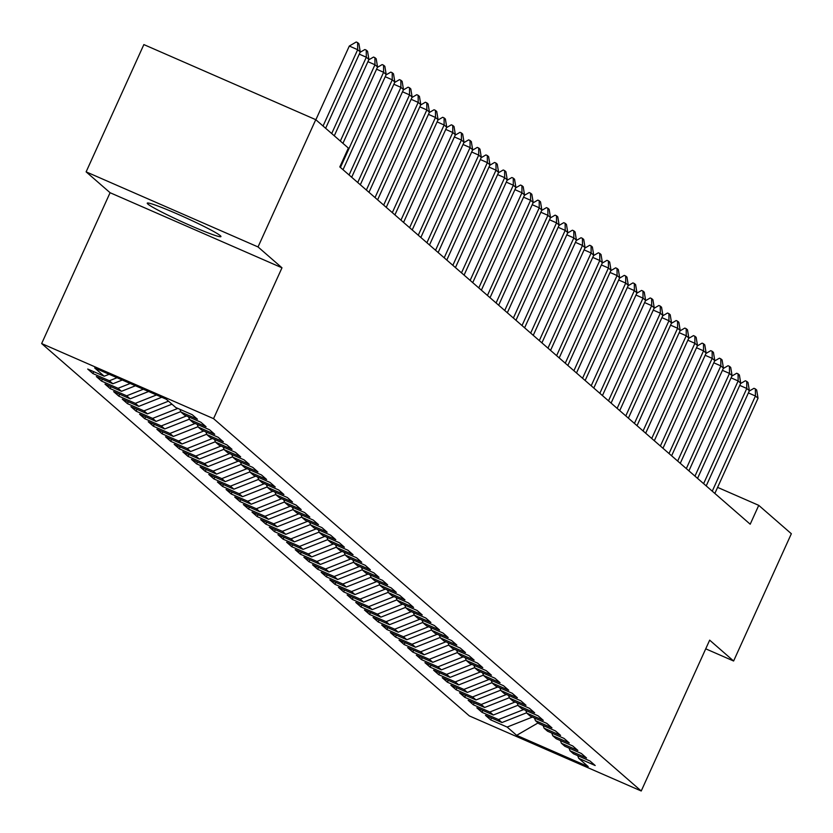 <?xml version="1.0" encoding="UTF-8"?>
<svg xmlns="http://www.w3.org/2000/svg" width="833" height="833" viewBox="0 0 833 833"><rect width="100%" height="100%" fill="white"/><g stroke="black" fill="none" stroke-linecap="round" stroke-linejoin="round"><path stroke-width="1.25" d="M220.339 235.697A40.463 2.624 -155.6 0 0 181.25 215.716A40.463 2.624 -155.6 0 0 147.254 203.148A40.463 2.624 -155.6 0 0 147.857 204.033A40.463 2.624 -155.6 0 0 186.946 224.025A40.463 2.624 -155.6 0 0 220.943 236.582A40.463 2.624 -155.6 0 0 220.339 235.697M41.65 343.56L469.333 715.911L641.233 790.996L213.55 418.645L41.65 343.56L110.081 192.715L281.981 267.799L258.032 246.943L86.122 171.858L110.081 192.715M86.122 171.858L143.859 44.586L315.759 119.671L258.032 246.943M538.045 722.929L516.658 735.341L588.202 766.599L578.696 758.311L595.189 765.517L590.003 761.008L573.51 753.803L570.043 750.783L586.536 757.988L581.351 753.48L564.857 746.274L561.4 743.255L577.894 750.46L572.708 745.952L556.215 738.746L552.758 735.726L569.251 742.932L564.056 738.423L547.562 731.218L544.105 728.198L560.599 735.404L555.413 730.885L538.92 723.69L535.463 720.67L551.956 727.875L546.76 723.356L530.267 716.161L526.81 713.142L543.303 720.347L538.118 715.828L521.625 708.633L518.168 705.613L534.661 712.819L529.465 708.3L512.972 701.105L509.515 698.085L526.008 705.291L520.823 700.772L504.329 693.577L500.872 690.557L517.366 697.762L512.18 693.243L495.687 686.048L492.22 683.029L508.713 690.234L503.528 685.715L487.034 678.52L483.577 675.501L500.071 682.706L494.885 678.187L478.392 670.981L474.925 667.972L491.428 675.178L486.233 670.659L469.739 663.453L466.282 660.444L482.776 667.65L477.59 663.13L461.097 655.925L457.64 652.916L474.133 660.121L468.937 655.602L452.444 648.397L448.987 645.388L465.48 652.593L460.295 648.074L443.802 640.869L440.345 637.859L456.838 645.065L451.642 640.546L435.149 633.34L431.692 630.331L448.185 637.537L443 633.018L426.506 625.812L423.049 622.803L439.543 630.008L434.357 625.489L417.864 618.284L414.397 615.275L430.89 622.48L425.705 617.961L409.211 610.756L405.754 607.746L422.248 614.952L417.062 610.433L400.569 603.227L397.102 600.218L413.595 607.424L408.409 602.905L391.916 595.699L388.459 592.69L404.953 599.895L399.767 595.376L383.274 588.171L379.817 585.162L396.31 592.367L391.114 587.848L374.621 580.643L371.164 577.633L387.657 584.839L382.472 580.32L365.979 573.114L362.522 570.105L379.015 577.311L373.819 572.792L357.326 565.586L353.869 562.577L370.362 569.782L365.177 565.263L348.683 558.058L345.226 555.049L361.72 562.254L356.534 557.735L340.041 550.53L336.574 547.52L353.067 554.726L347.882 550.207L331.388 543.001L327.931 539.992L344.425 547.198L339.239 542.679L322.746 535.473L319.278 532.464L335.772 539.669L330.586 535.15L314.093 527.945L310.636 524.936L327.13 532.141L321.944 527.622L305.451 520.417L301.994 517.408L318.487 524.613L313.291 520.094L296.798 512.889L293.341 509.879L309.834 517.085L304.649 512.566L288.156 505.36L284.699 502.351L301.192 509.557L295.996 505.037L279.503 497.832L276.046 494.823L292.539 502.028L287.354 497.509L270.86 490.304L267.403 487.295L283.897 494.5L278.711 489.981L262.208 482.776L258.751 479.766L275.244 486.972L270.059 482.453L253.565 475.247L250.108 472.238L266.602 479.444L261.416 474.925L244.923 467.719L241.455 464.71L257.949 471.915L252.763 467.396L236.27 460.191L232.813 457.182L249.306 464.387L244.121 459.868L227.628 452.663L224.171 449.653L240.664 456.859L235.468 452.34L218.975 445.134L215.518 442.125L232.011 449.331L226.826 444.812L210.333 437.606L206.876 434.597L223.369 441.802L218.173 437.283L201.68 430.078L198.223 427.069L214.716 434.274L209.531 429.755L193.037 422.55L189.58 419.54L206.074 426.746L200.878 422.227L184.385 415.021L180.928 412.012L197.421 419.218L192.236 414.699L175.742 407.493L166.236 399.215L94.681 367.957L104.198 376.235L87.704 369.04L92.89 373.548L109.383 380.754L112.84 383.763L96.347 376.568L101.532 381.077L118.026 388.282L121.483 391.302L104.989 384.096L110.185 388.605L126.678 395.81L130.135 398.83L113.642 391.625L118.827 396.133L135.321 403.339L138.778 406.358L122.284 399.153L127.48 403.661L143.974 410.867L147.431 413.886L130.937 406.681L136.123 411.19L152.616 418.395L156.073 421.415L139.58 414.209L144.765 418.718L161.258 425.923L164.726 428.943L148.232 421.737L153.418 426.246L169.911 433.452L173.368 436.471L156.875 429.266L162.06 433.785L178.554 440.98L182.021 443.999L165.528 436.794L170.713 441.313L187.206 448.508L190.663 451.528L174.17 444.322L179.355 448.841L195.849 456.036L199.306 459.056L182.812 451.85L188.008 456.369L204.502 463.565L207.958 466.584L191.465 459.379L196.65 463.898L213.144 471.093L216.601 474.112L200.107 466.907L205.303 471.426L221.797 478.621L225.254 481.641L208.76 474.435L213.946 478.954L230.439 486.149L233.896 489.169L217.403 481.963L222.588 486.482L239.081 493.688L242.549 496.697L226.055 489.492L231.241 494.011L247.734 501.216L251.191 504.225L234.698 497.02L239.883 501.539L256.377 508.744L259.844 511.754L243.351 504.548L248.536 509.067L265.029 516.273L268.486 519.282L251.993 512.076L257.178 516.595L273.672 523.801L277.129 526.81L260.635 519.605L265.831 524.124L282.325 531.329L285.781 534.338L269.288 527.133L274.474 531.652L290.967 538.857L294.424 541.866L277.93 534.661L283.126 539.18L299.62 546.386L303.077 549.395L286.583 542.189L291.769 546.708L308.262 553.914L311.719 556.923L295.226 549.718L300.421 554.237L316.915 561.442L320.372 564.451L303.878 557.246L309.064 561.765L325.557 568.97L329.014 571.979L312.521 564.774L317.706 569.293L334.2 576.498L337.667 579.508L321.174 572.302L326.359 576.821L342.852 584.027L346.309 587.036L329.816 579.83L335.001 584.35L351.495 591.555L354.952 594.564L338.458 587.359L343.654 591.878L360.148 599.083L363.604 602.092L347.111 594.887L352.297 599.406L368.79 606.611L372.247 609.621L355.753 602.415L360.949 606.934L377.443 614.14L380.9 617.149L364.406 609.943L369.592 614.462L386.085 621.668L389.542 624.677L373.049 617.472L378.244 621.991L394.738 629.196L398.195 632.205L381.701 625L386.887 629.519L403.38 636.724L406.837 639.734L390.344 632.528L395.529 637.047L412.023 644.253L415.49 647.262L398.997 640.056L404.182 644.575L420.675 651.781L424.132 654.79L407.639 647.585L412.824 652.104L429.318 659.309L432.785 662.318L416.281 655.113L421.477 659.632L437.971 666.837L441.428 669.847L424.934 662.641L430.12 667.16L446.613 674.366L450.07 677.375L433.576 670.169L438.772 674.688L455.266 681.894L458.723 684.903L442.229 677.698L447.415 682.217L463.908 689.422L467.365 692.431L450.872 685.226L456.067 689.745L472.561 696.95L476.018 699.959L459.524 692.754L464.71 697.273L481.203 704.479L484.66 707.488L468.167 700.282L473.352 704.801L489.846 712.007L493.313 715.016L476.82 707.811L482.005 712.33L498.498 719.535L501.955 722.544L485.462 715.339L490.647 719.858L491.501 717.984M516.658 735.341L507.141 727.063L490.647 719.858M315.759 119.671L348.361 148.055L339.812 166.912L750.2 524.207L758.748 505.35L717.598 487.378M501.955 722.544L526.675 712.767M498.498 719.535L523.728 709.549M578.696 758.311L577.696 755.625M493.313 715.016L518.022 705.239M489.846 712.007L515.086 702.021M570.043 750.783L569.043 748.096M484.66 707.488L509.38 697.71M481.203 704.479L506.443 694.493M561.4 743.255L560.401 740.568M476.018 699.959L500.727 690.182M472.561 696.95L497.79 686.965M552.758 735.726L551.758 733.04M467.365 692.431L492.084 682.654M463.908 689.422L489.148 679.436M544.105 728.198L543.106 725.512M458.723 684.903L483.432 675.126M455.266 681.894L480.495 671.908M535.463 720.67L534.463 717.984M450.07 677.375L474.789 667.597M446.613 674.366L471.853 664.38M526.81 713.142L525.81 710.455M441.428 669.847L466.147 660.069M437.971 666.837L463.2 656.852M518.168 705.613L517.168 702.927M432.785 662.318L457.494 652.541M429.318 659.309L454.558 649.324M509.515 698.085L508.515 695.399M424.132 654.79L448.852 645.013M420.675 651.781L445.905 641.795M500.872 690.557L499.873 687.871M415.49 647.262L440.199 637.484M412.023 644.253L437.263 634.267M492.22 683.029L491.22 680.342M406.837 639.734L431.556 629.956M403.38 636.724L428.61 626.739M483.577 675.501L482.578 672.814M398.195 632.205L422.904 622.428M394.738 629.196L419.967 619.211M474.925 667.972L473.935 665.286M389.542 624.677L414.261 614.9M386.085 621.668L411.325 611.682M466.282 660.444L465.283 657.758M380.9 617.149L405.609 607.372M377.443 614.14L402.672 604.154M457.64 652.916L456.64 650.229M372.247 609.621L396.966 599.843M368.79 606.611L394.03 596.626M448.987 645.388L447.987 642.701M363.604 602.092L388.313 592.315M360.148 599.083L385.377 589.098M440.345 637.859L439.345 635.173M354.952 594.564L379.671 584.787M351.495 591.555L376.735 581.569M431.692 630.331L430.692 627.645M346.309 587.036L371.029 577.259M342.852 584.027L368.082 574.041M423.049 622.803L422.05 620.116M337.667 579.508L362.376 569.73M334.2 576.498L359.44 566.513M414.397 615.275L413.397 612.588M329.014 571.979L353.733 562.202M325.557 568.97L350.787 558.985M405.754 607.746L404.755 605.06M320.372 564.451L345.081 554.674M316.915 561.442L342.144 551.456M397.102 600.218L396.102 597.532M311.719 556.923L336.438 547.146M308.262 553.914L333.502 543.928M388.459 592.69L387.46 590.003M303.077 549.395L327.786 539.617M299.62 546.386L324.849 536.4M379.817 585.162L378.817 582.475M294.424 541.866L319.143 532.089M290.967 538.857L316.207 528.872M371.164 577.633L370.164 574.947M285.781 534.338L310.49 524.561M282.325 531.329L307.554 521.343M362.522 570.105L361.522 567.419M277.129 526.81L301.848 517.033M273.672 523.801L298.912 513.815M353.869 562.577L352.869 559.891M268.486 519.282L293.206 509.504M265.029 516.273L290.259 506.287M345.226 555.049L344.227 552.362M259.844 511.754L284.553 501.976M256.377 508.744L281.616 498.759M336.574 547.52L335.574 544.834M251.191 504.225L275.91 494.448M247.734 501.216L272.964 491.231M327.931 539.992L326.932 537.306M242.549 496.697L267.258 486.92M239.081 493.688L264.321 483.702M319.278 532.464L318.279 529.778M233.896 489.169L258.615 479.392M230.439 486.149L255.679 476.174M310.636 524.936L309.637 522.249M225.254 481.641L249.962 471.863M221.797 478.621L247.026 468.646M301.994 517.408L300.994 514.721M216.601 474.112L241.32 464.325M213.144 471.093L238.384 461.118M293.341 509.879L292.341 507.193M207.958 466.584L232.667 456.796M204.502 463.565L229.731 453.589M284.699 502.351L283.699 499.665M199.306 459.056L224.025 449.268M195.849 456.036L221.089 446.051M276.046 494.823L275.046 492.136M190.663 451.528L215.383 441.74M187.206 448.508L212.436 438.522M267.403 487.295L266.404 484.608M182.021 443.999L206.73 434.212M178.554 440.98L203.793 430.994M258.751 479.766L257.751 477.08M173.368 436.471L198.087 426.683M169.911 433.452L195.141 423.466M250.108 472.238L249.109 469.552M164.726 428.943L189.435 419.155M161.258 425.923L186.498 415.938M241.455 464.71L240.456 462.023M156.073 421.415L180.792 411.627M152.616 418.395L177.856 408.409M232.813 457.182L231.813 454.495M147.431 413.886L171.942 404.182M143.974 410.867L168.485 401.173M224.171 449.653L223.171 446.967M138.778 406.358L161.758 397.258M135.321 403.339L156.5 394.967M215.518 442.125L214.518 439.439M130.135 398.83L148.607 391.51M126.678 395.81L143.349 389.219M206.876 434.597L205.876 431.911M121.483 391.302L135.456 385.773M118.026 388.282L130.198 383.472M198.223 427.069L197.223 424.382M112.84 383.763L122.305 380.025M109.383 380.754L117.037 377.724M189.58 419.54L188.581 416.854M104.198 376.235L109.154 374.277M180.928 412.012L179.928 409.326M705.728 648.824L733.613 661.006L791.35 533.734L758.748 505.35M281.981 267.799L213.55 418.645M733.613 661.006L709.664 640.15L641.233 790.996M507.141 727.063L532.381 717.078M92.89 373.548L93.744 371.674M101.532 381.077L102.386 379.202M110.185 388.605L111.039 386.731M118.827 396.133L119.681 394.259M127.48 403.661L128.324 401.787M136.123 411.19L136.976 409.315M144.765 418.718L145.619 416.844M153.418 426.246L154.272 424.372M162.06 433.785L162.914 431.9M170.713 441.313L171.567 439.428M179.355 448.841L180.209 446.957M188.008 456.369L188.862 454.485M196.65 463.898L197.504 462.013M205.303 471.426L206.147 469.541M213.946 478.954L214.799 477.07M222.588 486.482L223.442 484.598M231.241 494.011L232.095 492.126M239.883 501.539L240.737 499.654M248.536 509.067L249.39 507.182M257.178 516.595L258.032 514.711M265.831 524.124L266.685 522.239M274.474 531.652L275.327 529.767M283.126 539.18L283.97 537.295M291.769 546.708L292.622 544.824M300.421 554.237L301.265 552.352M309.064 561.765L309.918 559.88M317.706 569.293L318.56 567.408M326.359 576.821L327.213 574.937M335.001 584.35L335.855 582.465M343.654 591.878L344.508 589.993M352.297 599.406L353.15 597.521M360.949 606.934L361.793 605.05M369.592 614.462L370.446 612.578M378.244 621.991L379.088 620.106M386.887 629.519L387.741 627.634M395.529 637.047L396.383 635.163M404.182 644.575L405.036 642.701M412.824 652.104L413.678 650.229M421.477 659.632L422.331 657.758M430.12 667.16L430.973 665.286M438.772 674.688L439.616 672.814M447.415 682.217L448.269 680.342M456.067 689.745L456.911 687.871M464.71 697.273L465.564 695.399M473.352 704.801L474.206 702.927M482.005 712.33L482.859 710.455M323.048 126.012L357.669 49.699L349.308 46.044L356.222 42.004L357.617 42.608L358.908 43.743L360.262 51.958L325.641 128.272M315.863 119.765L349.308 46.044M360.262 51.958L357.669 49.699L357.617 42.608M360.095 52.312L364.864 49.532L366.26 50.136L367.561 51.271L368.915 59.487L334.293 135.8M331.701 133.54L366.312 57.227L359.273 54.145M368.915 59.487L366.312 57.227L366.26 50.136M368.748 59.841L373.517 57.06L374.902 57.664L376.204 58.799L377.557 67.015L342.936 143.328M340.343 141.069L374.965 64.755L367.915 61.673M377.557 67.015L374.965 64.755L374.902 57.664M377.391 67.369L382.16 64.589L383.555 65.193L384.856 66.328L386.2 74.543L343.029 169.713M340.437 167.454L383.607 72.284L376.568 69.201M386.2 74.543L383.607 72.284L383.555 65.193M386.043 74.897L390.812 72.117L392.197 72.721L393.499 73.856L394.852 82.071L351.682 177.242M349.079 174.982L392.26 79.812L385.21 76.73M394.852 82.071L392.26 79.812L392.197 72.721M394.686 82.425L399.455 79.645L400.85 80.249L402.141 81.384L403.495 89.6L360.325 184.77M357.732 182.51L400.902 87.34L393.853 84.258M403.495 89.6L400.902 87.34L400.85 80.249M403.339 89.954L408.097 87.173L409.492 87.777L410.794 88.912L412.148 97.128L368.977 192.298M366.374 190.039L409.555 94.868L402.506 91.786M412.148 97.128L409.555 94.868L409.492 87.777M411.981 97.482L416.75 94.702L418.145 95.306L419.436 96.441L420.79 104.656L377.62 199.826M375.027 197.567L418.197 102.397L411.148 99.314M420.79 104.656L418.197 102.397L418.145 95.306M420.623 105.01L425.392 102.23L426.788 102.834L428.089 103.969L429.443 112.184L386.262 207.355M383.669 205.095L426.85 109.925L419.801 106.843M429.443 112.184L426.85 109.925L426.788 102.834M429.276 112.538L434.045 109.758L435.44 110.362L436.731 111.497L438.085 119.713L394.915 214.883M392.322 212.623L435.492 117.453L428.443 114.371M438.085 119.713L435.492 117.453L435.44 110.362M437.919 120.067L442.687 117.286L444.083 117.89L445.384 119.025L446.738 127.241L403.557 222.411M400.965 220.151L444.135 124.981L437.096 121.899M446.738 127.241L444.135 124.981L444.083 117.89M446.571 127.605L451.34 124.815L452.736 125.419L454.027 126.554L455.38 134.769L412.21 229.939M409.617 227.68L452.788 132.509L445.738 129.427M455.38 134.769L452.788 132.509L452.736 125.419M455.214 135.133L459.983 132.343L461.378 132.947L462.679 134.082L464.023 142.297L420.852 237.467M418.26 235.208L461.43 140.038L454.391 136.956M464.023 142.297L461.43 140.038L461.378 132.947M463.866 142.662L468.635 139.871L470.02 140.475L471.322 141.61L472.675 149.825L429.505 244.996M426.902 242.736L470.083 147.566L463.033 144.484M472.675 149.825L470.083 147.566L470.02 140.475M472.509 150.19L477.278 147.399L478.673 148.003L479.964 149.138L481.318 157.354L438.148 252.524M435.555 250.264L478.725 155.094L471.676 152.012M481.318 157.354L478.725 155.094L478.673 148.003M481.162 157.718L485.92 154.928L487.315 155.532L488.617 156.666L489.971 164.882L446.8 260.052M444.197 257.793L487.378 162.622L480.329 159.54M489.971 164.882L487.378 162.622L487.315 155.532M489.804 165.246L494.573 162.456L495.968 163.06L497.259 164.195L498.613 172.41L455.443 267.58M452.85 265.321L496.02 170.151L488.971 167.069M498.613 172.41L496.02 170.151L495.968 163.06M498.446 172.775L503.215 169.984L504.611 170.588L505.912 171.723L507.266 179.938L464.085 275.109M461.492 272.849L504.673 177.679L497.624 174.597M507.266 179.938L504.673 177.679L504.611 170.588M507.099 180.303L511.868 177.512L513.263 178.116L514.555 179.251L515.908 187.467L472.738 282.637M470.145 280.377L513.315 185.207L506.266 182.125M515.908 187.467L513.315 185.207L513.263 178.116M515.742 187.831L520.51 185.041L521.906 185.644L523.207 186.779L524.561 194.995L481.38 290.165M478.788 287.906L521.958 192.735L514.919 189.653M524.561 194.995L521.958 192.735L521.906 185.644M524.394 195.359L529.163 192.569L530.559 193.173L531.85 194.308L533.203 202.523L490.033 297.693M487.44 295.434L530.611 200.264L523.561 197.182M533.203 202.523L530.611 200.264L530.559 193.173M533.037 202.888L537.806 200.097L539.201 200.701L540.502 201.836L541.856 210.051L498.675 305.222M496.083 302.962L539.253 207.792L532.214 204.71M541.856 210.051L539.253 207.792L539.201 200.701M541.689 210.416L546.458 207.625L547.843 208.229L549.145 209.364L550.498 217.58L507.328 312.75M504.736 310.49L547.906 215.32L540.856 212.238M550.498 217.58L547.906 215.32L547.843 208.229M550.332 217.944L555.101 215.153L556.496 215.757L557.787 216.892L559.141 225.108L515.971 320.278M513.378 318.019L556.548 222.848L549.499 219.766M559.141 225.108L556.548 222.848L556.496 215.757M558.985 225.472L563.743 222.682L565.138 223.296L566.44 224.421L567.794 232.636L524.623 327.806M522.02 325.547L565.201 230.377L558.152 227.294M567.794 232.636L565.201 230.377L565.138 223.296M567.627 233.001L572.396 230.21L573.791 230.824L575.082 231.949L576.436 240.164L533.266 335.335M530.673 333.075L573.843 237.905L566.794 234.823M576.436 240.164L573.843 237.905L573.791 230.824M576.28 240.529L581.038 237.738L582.434 238.353L583.735 239.477L585.089 247.693L541.908 342.863M539.315 340.614L582.496 245.433L575.447 242.351M585.089 247.693L582.496 245.433L582.434 238.353M584.922 248.057L589.691 245.266L591.086 245.881L592.378 247.005L593.731 255.221L550.561 350.391M547.968 348.142L591.138 252.961L584.089 249.879M593.731 255.221L591.138 252.961L591.086 245.881M593.565 255.585L598.333 252.795L599.729 253.409L601.03 254.534L602.384 262.749L559.203 357.919M556.611 355.67L599.791 260.49L592.742 257.407M602.384 262.749L599.791 260.49L599.729 253.409M602.217 263.113L606.986 260.323L608.382 260.937L609.673 262.062L611.026 270.277L567.856 365.448M565.263 363.198L608.434 268.018L601.384 264.936M611.026 270.277L608.434 268.018L608.382 260.937M610.86 270.642L615.629 267.851L617.024 268.465L618.325 269.59L619.679 277.805L576.498 372.976M573.906 370.727L617.076 275.546L610.037 272.464M619.679 277.805L617.076 275.546L617.024 268.465M619.513 278.17L624.281 275.379L625.666 275.994L626.968 277.118L628.321 285.334L585.151 380.504M582.559 378.255L625.729 283.074L618.68 279.992M628.321 285.334L625.729 283.074L625.666 275.994M628.155 285.698L632.924 282.908L634.319 283.522L635.61 284.647L636.964 292.862L593.794 388.043M591.201 385.783L634.371 290.602L627.332 287.52M636.964 292.862L634.371 290.602L634.319 283.522M636.808 293.226L641.566 290.436L642.961 291.05L644.263 292.175L645.617 300.39L602.446 395.571M599.843 393.311L643.024 298.131L635.975 295.049M645.617 300.39L643.024 298.131L642.961 291.05M645.45 300.755L650.219 297.964L651.614 298.578L652.905 299.703L654.259 307.918L611.089 403.099M608.496 400.84L651.666 305.659L644.617 302.587M654.259 307.918L651.666 305.659L651.614 298.578M654.103 308.283L658.861 305.492L660.257 306.107L661.558 307.231L662.912 315.447L619.731 410.627M617.138 408.368L660.319 313.187L653.27 310.115M662.912 315.447L660.319 313.187L660.257 306.107M662.745 315.811L667.514 313.021L668.909 313.635L670.201 314.759L671.554 322.975L628.384 418.156M625.791 415.896L668.961 320.715L661.912 317.644M671.554 322.975L668.961 320.715L668.909 313.635M671.388 323.339L676.157 320.549L677.552 321.163L678.853 322.288L680.207 330.503L637.026 425.684M634.434 423.424L677.614 328.244L670.565 325.172M680.207 330.503L677.614 328.244L677.552 321.163M680.04 330.868L684.809 328.077L686.205 328.691L687.496 329.816L688.849 338.031L645.679 433.212M643.086 430.953L686.257 335.772L679.207 332.7M688.849 338.031L686.257 335.772L686.205 328.691M688.683 338.396L693.452 335.605L694.847 336.22L696.149 337.344L697.502 345.56L654.322 440.74M651.729 438.481L694.899 343.3L687.86 340.228M697.502 345.56L694.899 343.3L694.847 336.22M697.336 345.924L702.104 343.134L703.489 343.748L704.791 344.872L706.145 353.088L662.974 448.269M660.382 446.009L703.552 350.828L696.503 347.757M706.145 353.088L703.552 350.828L703.489 343.748M705.978 353.452L710.747 350.662L712.142 351.276L713.444 352.401L714.787 360.616L671.617 455.797M669.024 453.537L712.194 358.357L705.155 355.285M714.787 360.616L712.194 358.357L712.142 351.276M714.631 360.981L719.4 358.19L720.784 358.804L722.086 359.929L723.44 368.144L680.269 463.325M677.666 461.066L720.847 365.885L713.798 362.813M723.44 368.144L720.847 365.885L720.784 358.804M723.273 368.509L728.042 365.718L729.437 366.333L730.728 367.457L732.082 375.673L688.912 470.853M686.319 468.594L729.489 373.413L722.44 370.341M732.082 375.673L729.489 373.413L729.437 366.333M731.926 376.037L736.684 373.246L738.08 373.861L739.381 374.985L740.735 383.201L697.554 478.381M694.961 476.122L738.142 380.941L731.093 377.87M740.735 383.201L738.142 380.941L738.08 373.861M740.568 383.565L745.337 380.775L746.732 381.389L748.024 382.514L749.377 390.729L706.207 485.91M703.614 483.65L746.785 388.47L739.735 385.398M749.377 390.729L746.785 388.47L746.732 381.389M749.211 391.094L753.98 388.303L755.375 388.917L756.676 390.042L758.03 398.257L714.849 493.438M712.257 491.178L755.437 395.998L748.388 392.926M758.03 398.257L755.437 395.998L755.375 388.917"/></g></svg>
